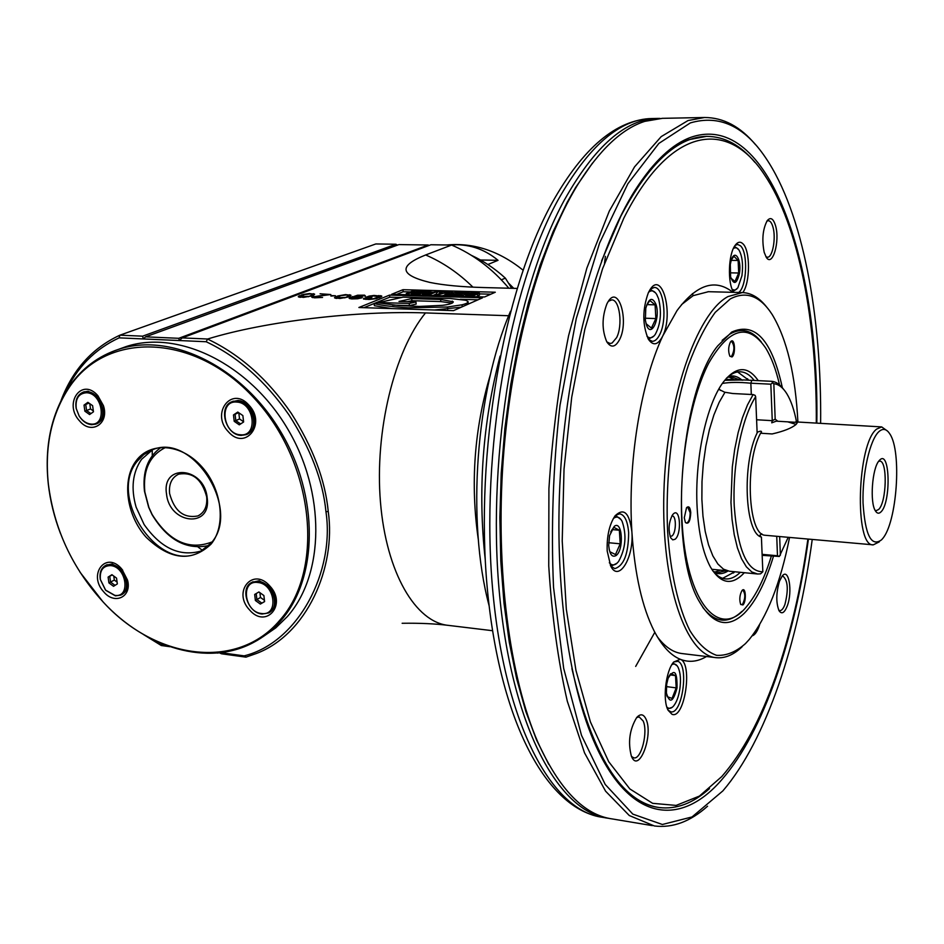 <?xml version="1.0" encoding="UTF-8"?>
<svg xmlns="http://www.w3.org/2000/svg" width="944" height="944" viewBox="0 0 944 944"><rect width="100%" height="100%" fill="white"/><g stroke="black" fill="none" stroke-linecap="round" stroke-linejoin="round"><path stroke-width="1.42" d="M236.614 402.061C254.491 402.404 258.432 436.919 240.449 434.783C222.796 434.311 218.689 400.232 236.614 402.061M233.475 414.959L234.218 421.331L239.292 424.835L243.611 421.968L242.868 415.584L237.782 412.068L233.475 414.959L238.631 412.658M237.038 400.94C252.685 401.011 260.473 430.075 246.148 434.665L241.086 435.408C225.404 435.16 217.781 406.062 232.318 401.613L237.038 400.94M247.293 434.146C256.721 427.573 257.323 418.263 249.098 406.191L244.685 402.581L240.59 400.87L238.112 400.468L232.271 401.625M228.295 431.656C210.429 413.413 231.728 385.376 248.897 405.118C266.987 423.785 245.086 451.385 228.295 431.656M279.731 620.326C325.066 570.188 314.494 462.855 254.243 398.238C194.617 332.843 106.943 330.919 69.455 387.04C51.495 414.003 44.462 446.347 48.356 484.06C54.032 528.734 72.216 567.958 102.92 601.729C155.158 659.419 237.015 671.042 279.731 620.326M249.535 609.895C232.094 591.746 253.075 566.518 269.831 586.023C287.483 604.561 265.913 629.377 249.535 609.895M103.828 591.959C87.438 574.625 105.917 550.293 121.705 568.937L127.582 580.3C131.983 596.903 114.684 605.175 103.828 591.959M79.744 421.118C62.977 403.69 81.668 376.798 97.834 395.642L103.427 405.649C109.48 423.62 91.391 435.172 79.744 421.118M211.055 544.133C226.407 525.619 222.041 488.721 201.414 466.277C181 443.55 150.214 441.438 136.042 460.92C121.575 480.083 126.496 515.53 146.237 537.337C170.085 560.075 191.679 562.341 211.055 544.133M80.051 572.241L103.097 601.953C145.848 648.434 208.128 666.771 253.287 642.581C263.636 637.153 272.816 629.849 280.828 620.668C318.211 578.483 319.438 496.296 280.628 431.573C242.124 366.638 171.289 332.087 118.968 349.197C98.542 355.876 82.045 368.207 69.455 386.202C51.413 413.307 44.344 445.804 48.262 483.706C50.162 500.591 54.256 517.265 60.558 533.702M262.798 636.846L275.778 627.866L287.318 616.609C324.63 574.554 325.951 492.756 287.342 428.364C249.039 363.77 178.487 329.444 126.272 346.519L118.673 349.292M220.589 652.646L244.142 655.868C298.835 642.368 334.919 570.837 325.951 511.707C323.013 480.944 310.659 448.636 288.888 414.782C265.37 381.046 237.794 356.702 206.17 341.74L119.121 337.858C94.884 349.056 76.818 367.523 64.924 393.294M143.606 634.604L161.294 645.519L160.032 644.351L165.46 645.094M160.032 644.351L146.816 636.421M508.686 315.733L425.496 312.924C357.245 310.482 265.465 321.22 207.597 339.014L206.17 341.74M207.597 339.014L182.239 337.905L430.877 244.756L451.61 245.051L425.65 254.963C398.167 265.913 399.56 275.058 429.827 282.421C443.503 285.218 461.569 286.929 484.06 287.566L517.064 288.427M429.001 245.452L428.21 245.003L178.746 338.306L179.325 340.536L182.239 337.905M397.483 245.121L395.914 244.236L142.615 336.17L143.287 338.931L145.6 336.843L398.97 244.579L428.21 245.003M178.746 338.306L145.6 336.843M142.615 336.17L119.912 335.179L375.83 243.953L395.914 244.236M61.136 400.28C72.782 369.67 92.37 347.958 119.912 335.179L119.121 337.858M161.294 645.519L169.908 646.711M218.029 653.106L217.203 652.988M219.279 652.788L221.498 653.779L245.959 657.142L256.331 653.519C306.623 634.616 336.312 567.863 328.252 511.518C325.22 480.024 312.853 447.232 291.153 413.142C267.683 379.087 239.894 354.437 207.798 339.179M244.142 655.868L246.136 657.107M453.533 310.623L482.526 297.808L389.553 295.106L358.885 307.508L453.533 310.623M484.591 296.959L495.293 292.227L402.97 289.69L391.642 294.28L484.591 296.959M368.833 296.18L365.658 297.454L370.732 297.608L371.995 297.1L368.962 297.006L373.057 295.944L379.441 296.593L373.281 298.776L363.747 298.21L363.511 299.036L368.986 299.472L376.42 298.682L381.848 296.204L373.977 295.437L368.833 296.18L368.962 297.006M365.47 296.086L364.561 295.153L357.564 295.224L349.079 298.139L351.734 298.941L357.646 298.764L362.107 297.714L362.343 296.9L353.823 296.558L360.36 295.389L365.47 296.086M347.758 297.1L350.92 295.295L345.539 294.599L337.704 295.979L334.495 297.785L339.875 298.493L347.758 297.1M330.86 295.602L335.486 295.743L330.896 296.05M330.801 294.528L320.075 293.773L328.17 294.445L311.685 297.1L314.765 297.82L322.565 297.419L314.753 297.277L314.647 296.64L330.801 294.528M311.367 296.003L314.635 294.233L309.431 293.549L303.012 294.504L298.28 296.687L303.484 297.384L311.367 296.003M508.84 288.215C492.343 268.674 473.263 254.29 451.61 245.051M604.49 263.352L605.399 256.355M654.546 632.775L635.678 666.417M681.533 304.605L693.167 295.649L692.377 293.643M609.175 818.389L608.101 818.247C558.411 812.052 510.94 726.078 499.069 589.339C487.057 452.896 515.837 288.746 564.264 200.222C594.708 146.143 625.848 118.873 657.685 118.425L660.068 118.413M592.584 162.934L575.71 187.349L567.25 202.205L553.078 231.717L540.086 265.24L528.546 302.292L518.681 342.306L510.739 384.621L504.875 428.47L501.229 473.05L499.86 517.524L500.792 561.09L503.966 602.933L509.3 642.333L516.639 678.642L525.796 711.339L536.558 739.978L548.771 764.404M662.452 118.33L644.787 121.363C621.789 128.703 599.31 150.002 577.35 185.272C540.251 246.113 511.011 350.307 503.152 460.448C495.399 570.589 509.689 677.45 537.891 742.291C559.391 789.55 584.183 815.109 612.302 818.944L652.363 825.634M755.53 144.692C740.367 126.567 723.375 117.504 704.543 117.504L688.034 120.549L661.213 136.609L634.545 166.864L609.293 211.09L586.861 268.108L568.595 335.651C558.824 384.928 552.264 435.951 548.912 488.709L548.747 565.928C551.851 615.606 558.034 660.694 567.297 701.191L584.525 752.852L605.6 791.202L629.282 815.522L654.357 825.965C672.588 828.207 690.335 821.622 707.575 806.2M820.631 423.36C821.752 315.803 802.813 212.353 765.49 157.542C744.25 126.024 719.21 114.472 690.359 122.909L658.853 143.429L627.878 183.738L599.593 243.021L576.288 318.482L559.993 405.354C553.078 467.032 550.93 527.649 553.526 587.227L563.686 668.399L581.492 735.329L605.21 784.44L632.822 814.117L662.358 824.49L692.035 816.949L722.868 790.895C766.032 740.556 798.235 643.277 812.229 539.484M816.82 423.136C819.427 262.515 768.711 110.519 691.067 137.246C672.27 143.936 653.72 161.412 635.454 189.673C598.756 247.21 569.008 352.513 561.031 464.59C553.125 576.69 567.769 684.671 596.03 746.138C631.064 823.062 681.969 826.472 722.29 779.095C763.613 731.541 794.742 638.71 808.418 539.142M706.395 136.384L688.978 139.665C675.656 144.456 662.346 154.769 649.012 170.593M601.599 260.886L620.81 216.235C648.858 163.324 677.509 136.703 706.761 136.373C724.52 136.443 740.58 145.105 754.917 162.368M605.788 765.018C621.813 790.541 639.171 804.642 657.862 807.332M709.51 788.582C693.191 803.273 676.423 809.598 659.207 807.545C621.53 802.117 592.431 755.802 571.911 668.588M807.899 539.095C800.937 589.103 790.152 635.017 775.543 676.836C760.581 719.34 742.645 752.592 721.735 776.593L699.41 796.087L676.128 805.409L652.634 803.332L629.837 788.924L608.727 761.725L590.413 721.9L575.958 670.441L566.317 609.222L562.223 540.959L564.028 469.05L571.71 397.259L584.82 329.385L602.543 268.804L623.795 218.217C670.7 124.82 728.213 119.227 764.38 174.652C799.061 225.876 817.008 322.246 816.289 423.101M706.513 656.517C697.71 661.768 688.978 662.7 680.305 659.301C693.073 663.254 684.636 719.717 671.986 714.289L668.104 710.266C662.346 700.023 665.768 670.688 673.686 662.051L680.246 659.278C670.677 655.36 662.027 646.038 654.298 631.288C642.227 607.523 634.757 574.471 631.902 532.133L631.902 531.991C627.489 463.929 640.433 383.535 662.735 336.017C658.015 345.15 653.248 346.224 648.398 339.238C642.321 324.972 642.321 309.42 648.398 292.593L650.192 289.419C662.287 270.291 673.745 314.045 662.782 335.922L677.025 310.588C696.613 284.356 715.245 278.279 732.922 292.333M733.63 292.321L733.665 292.345C727.364 283.294 728.284 254.078 735.164 245.322C737.76 241.829 740.332 241.31 742.881 243.753C750.421 250.361 750.303 282.988 742.775 292.581M752.132 635.878C754.634 635.159 756.911 632.102 758.952 626.698L759.66 624.598M631.902 531.991C629.483 512.734 623.866 507.353 615.051 515.861C609.317 524.581 606.697 536.298 607.193 551.013L610.662 565.916C618.556 582.944 634.026 557.621 631.902 532.133M787.261 605.93C784.476 612.927 781.75 614.544 779.071 610.78C775.921 602.803 776.062 592.926 779.52 581.126L782.257 575.97C788.842 567.391 792.795 591.687 787.261 605.93M775.59 225.828C780.181 241.381 772.452 267.718 766.233 257.216L764.192 252.331C761.737 239.764 762.728 229.227 767.177 220.707C770.552 216.754 773.36 218.465 775.59 225.828M606.968 303.708L608.243 301.455C618.674 284.474 629.27 321.078 619.583 339.58C615.335 347.427 611.075 348.171 606.78 341.811C601.776 329.916 601.835 317.208 606.968 303.708M631.418 756.286C627.784 742.409 629.542 729.488 636.693 717.523C640.516 713.404 643.643 714.018 646.109 719.363C653.543 735.411 638.982 773.679 631.619 756.746L631.418 756.286M673.768 661.956L677.804 661.307C689.144 664.611 682.453 714.372 670.936 711.859L668.069 710.183M672.966 662.983L677.19 665.874M671.845 664.694C674.287 663.266 676.364 664.128 678.063 667.278C680.482 672.529 681.072 679.81 679.833 689.108C678.618 696.684 676.541 702.312 673.603 705.982C671.172 708.732 668.918 709.086 666.842 707.032M672.317 707.245L667.526 708.979M666.676 684.235L666.405 692.99C669.603 703.917 673.131 702.265 677.013 688.07C677.32 671.385 674.358 668.14 668.104 678.311L666.676 684.235M666.735 695.103L667.219 696.696L672.069 698.418L676.187 687.881L675.515 675.597L670.688 673.733L668.859 676.435M676.187 687.881L666.393 686.607M675.515 675.597L669.851 674.877M715.67 657.614L682.37 653.602C673.485 652.682 665.154 647.112 657.402 636.881M766.788 307.213C759.413 297.749 751.259 292.876 742.326 292.569L727.966 296.581C696.483 313.29 666.393 400.268 663.892 492.426C661.13 584.666 686.194 655.844 716.461 657.708C725.145 658.475 733.724 654.806 742.185 646.687M693.167 295.649L708.437 291.696M797.904 422.039C795.485 374.874 786.918 339.049 772.204 314.553C760.121 295.85 746.138 290.646 730.267 298.941L715.257 312.334C705.416 325.81 696.412 343.581 688.235 365.635C672.883 412.693 665.024 475.422 667.644 531.826C670.511 573.197 678.417 607.665 689.887 630.604C698.064 643.678 706.938 651.915 716.531 655.313C726.266 655.915 735.919 652.009 745.465 643.607L749.182 639.548C767.024 617.305 780.476 583.286 789.55 537.49M773.419 556.405C765.513 582.66 755.743 601.67 744.132 613.423C727.895 628.704 713.027 624.869 699.528 601.906C668.222 551.331 679.491 392.35 717.664 345.941L731.718 332.076C755.047 321.574 771.932 340.123 782.364 387.736M673.674 513.619L672.659 514.669C668.694 522.162 668.057 529.903 670.747 537.891L672.753 539.862L675.054 539.272C681.769 534.457 680.364 507.801 673.674 513.619M761.395 342.058C751.955 330.058 741.406 327.426 729.747 334.164L722.136 340.359M771.319 556.205C764.664 577.763 756.64 594.295 747.235 605.788C719.953 641.424 685.804 603.546 681.957 519.613C678.948 463.705 690.3 398.746 708.755 363.074C729.216 327.78 748.132 322.671 765.513 347.77C771.342 357.139 776.003 369.482 779.52 384.822M702.773 607.358C715.056 622.993 728.084 624.326 741.878 611.382M744.332 572.701C732.025 585.941 720.744 584.065 710.466 567.084C703.068 553.337 698.631 533.49 697.132 507.53C694.406 459.881 706.513 403.666 723.6 381.754C736.32 365.989 747.872 365.635 758.244 380.656M742.279 590.248L742.008 590.531C739.624 595.003 739.187 599.641 740.698 604.467L742.928 604.951C746.527 601.859 745.854 586.519 742.279 590.248M690.76 512.604C690.182 507.27 688.778 505.642 686.524 507.742L684.294 517.76L685.356 522.386C688.447 524.746 690.253 521.489 690.76 512.604M731.954 356.962C735.742 354.909 735.022 338.389 731.246 341.126L730.526 341.846C728.272 346.566 728.06 351.345 729.865 356.183L731.954 356.962M726.443 378.249C731.104 373.777 735.718 371.617 740.297 371.771C745.359 372.019 749.996 374.921 754.209 380.467M740.297 572.3C735.447 577.067 730.55 579.274 725.617 578.92C720.945 578.507 716.579 575.687 712.508 570.459M734.821 571.769L722.667 578.33M734.656 571.757L733.441 573.043M747.518 378.733L748.545 380.184M737.63 371.948L748.71 380.196M734.397 379.736L728.933 376.975M720.591 570.152L714.785 572.076M671.833 515.943L672.234 515.92C676.553 515.719 676.293 532.994 671.951 535.98L670.098 536.404M198.157 547.119L202.7 550.564L198.924 552.629L210.996 543.201C241.971 509.642 192.21 431.325 151.901 450.052L143.795 454.571L137.163 461.309C107.368 497.004 158.958 573.515 198.924 552.629M152.267 455.657L152.232 449.969M508.887 283.448L513.725 288.333M501.37 279.837L505.335 278.126L511.731 288.286M505.335 278.126C494.88 268.58 483.576 260.992 471.434 255.364M152.456 449.851L141.553 459.339C132.526 472.437 130.72 488.39 136.137 507.211L144.102 524.51C161.365 548.924 180.965 557.574 202.925 550.458M740.721 604.514L742.48 604.49C745.394 598.484 745.524 593.729 742.857 590.189L742.078 590.448M685.438 522.516L686.441 523.094C688.825 522.268 690.064 518.811 690.135 512.722L687.716 507.176L686.654 507.577M729.924 356.266L731.494 356.49C734.668 350.472 734.68 345.433 731.506 341.362L730.609 341.728M610.827 566.247L614.851 568.607C623.866 565.775 628.456 553.786 628.645 532.628C627.677 521.123 624.68 514.846 619.665 513.796L615.417 515.389M614.827 516.156L616.29 516.014L620.999 519.53M617.057 563.19L611.913 565.798L610.39 565.373M613.317 518.539L613.718 518.232C616.951 516.049 619.736 517.052 622.084 521.253C626.851 535.142 625.671 548.582 618.544 561.562L616.585 563.603C613.966 565.574 611.547 565.291 609.328 562.754M614.237 526.374L609.564 535.661L608.703 545.372C609.588 554.305 612.042 557.703 616.078 555.544C624.232 549.927 622.367 519.637 614.237 526.374M609.175 549.396L609.871 551.744L615.488 554.553L620.196 543.803L619.347 530.233L613.765 527.271L610.662 531.932M620.196 543.803L608.679 542.729M619.347 530.233L612.042 529.572M735.093 245.416L737.618 244.425L740.485 245.818C748.238 252.496 746.846 287.212 738.633 292.475M736.804 289.053L733.323 291.106M733.512 248.189L736.355 247.67L738.987 250.007C742.303 256.119 743.294 264.686 741.949 275.707L737.842 287.849L735.057 290.127L732.237 289.501M734.656 246.62L738.066 248.827M739.459 273.3C741.866 259.234 734.479 248.06 731.081 260.91L730.314 264.462L730.609 276.804C733.807 285.359 736.757 284.191 739.459 273.3M730.975 278.209L734.975 281.477L738.68 273.005L738.149 260.461L733.889 256.284L731.458 259.718M738.149 260.461L731.246 260.343M738.68 273.005L730.019 272.828M650.416 289.1L654.216 287.472C663.656 286.669 667.514 319.037 659.939 334.117C657.685 338.884 655.124 341.291 652.269 341.315L648.528 339.451M653.921 336.052L649.248 338.754L647.997 338.518M648.563 292.262C651.513 289.855 654.216 290.563 656.682 294.41L658.546 298.623C661.827 312.24 660.729 324.193 655.219 334.483C652.469 338.223 649.696 338.79 646.911 336.182M649.814 290.009L651.018 289.843L655.549 292.852M655.915 304.216C652.269 296.628 648.894 297.997 645.779 308.31L645.354 320.146L646.357 324.594C650.959 339.285 660.847 317.916 655.915 304.216M646.062 323.65L651.407 328.099L655.856 318.576L655.101 304.853L649.873 300.522L646.546 305.396M655.101 304.853L646.935 304.605M655.856 318.576L645.165 318.211M781.868 576.465L783.001 576.229C787.933 580.466 788.57 589.858 784.936 604.431C783.39 608.573 781.703 610.626 779.862 610.603L778.729 610.131M766.87 221.167L768.322 220.695C770.257 220.825 771.814 222.985 772.983 227.185C776.192 238.124 772.546 257.877 767.366 257.216L765.914 256.697M608.361 301.278L611.677 299.897C619.677 299.248 623.005 325.444 616.609 337.633L612.09 343.038L610.095 343.498L606.815 341.881M636.634 717.593L639.159 716.921L643.147 720.98C648.257 731.765 641.342 759.708 633.872 757.867L631.501 756.486M389.553 295.106L389.742 297.183L363.912 307.673M478.018 299.791L460.33 299.272M401.448 297.525L389.742 297.183M415.95 301.962L409.224 303.472L378.922 302.528L403.147 297.148L450.477 298.54L465.793 300.275L468.047 301.514C468.342 302.623 466.336 303.72 462.017 304.806L447.539 307.001L408.457 307.815C394.344 307.06 382.91 305.644 374.178 303.579L377.765 302.788L398.746 305.561L419.313 306.434L442.417 305.349C449.592 304.428 453.214 303.248 453.273 301.785L440.636 299.46L411.714 298.599L398.982 301.443L415.95 301.962L416.139 304.086L409.413 305.608L392.539 305.065M452.188 303.107L440.813 301.584L411.903 300.699L407.442 301.702M391.748 308.594L374.379 305.703L374.178 303.579M461.345 307.166L434.441 309.998M468.082 301.927L468.248 304.121M409.224 303.472L409.413 305.608M411.714 298.599L411.903 300.699M402.97 289.69L403.159 291.743L396.586 294.422M490.821 294.198L479.363 293.879M410.286 291.944L403.159 291.743M479.34 295.094L476.626 296.723M444.978 295.106L442.406 295.743M435.986 294.162L432.871 295.472M473.416 293.714L473.499 294.67L476.036 293.584L470.702 293.643L473.416 293.714L472.236 294.752M472.189 294.245L467.162 294.103L471.209 292.758L479.174 292.994L477.605 294.139L477.77 296.251M473.487 294.67L466.749 294.339L465.746 295.177L469.262 295.425L474.124 295.319L477.605 294.139M463.091 295.224L454.76 294.988L462.206 294.54L457.38 294.009L458.701 293.442L464.389 293.608L465.534 293.112L459.527 292.947L460.955 292.333L469.251 292.557L463.091 295.224L463.185 296.333M469.251 292.557L469.31 293.242M454.76 294.988L454.855 296.097M448.789 293.112L450.099 292.026L452.341 292.097L451.338 292.675L452.058 292.793L459.339 292.286L453.144 294.941L453.238 296.05M459.339 292.286L459.433 293.466M448.778 293.124L445.013 294.54L453.144 294.941M450.961 293.478L448.518 293.737L449.663 294.115L453.911 293.56L450.961 293.478L451.02 294.15M452.341 292.097L452.4 292.793M438.641 294.528L435.75 294.445L437.981 291.696L448.955 292.003L438.641 294.528L438.736 295.637M448.955 292.003L449.002 292.605M442.229 292.947L439.55 292.864L438.712 293.82L442.229 292.947M435.75 294.445L435.845 295.555M439.55 292.864L439.621 293.596M426.299 292.262L427.667 291.413L432.966 292.251L436.801 291.661L430.511 294.292L430.606 295.401M436.801 291.661L436.907 293.006M426.31 292.274L422.487 293.903L430.511 294.292M428.434 292.852L426.004 293.1L427.113 293.478L431.349 292.935L428.434 292.852L428.493 293.513M429.886 291.472L429.945 292.168M411.372 294.847L411.289 293.419L416.316 291.389L426.098 291.366L419.761 293.985L419.856 295.094M426.098 291.366L426.192 292.498M419.761 293.985L413.024 293.796L413.118 294.894M411.254 293.525L413.024 293.796M418.393 291.873L414.51 292.982L419.148 293.254L422.216 291.979L418.393 291.873L418.522 293.23M406.239 293.608L412.622 291L414.853 291.059L408.481 293.667L406.239 293.608L406.333 294.705M408.481 293.667L408.575 294.764M414.853 291.059L414.923 291.779M370.013 295.861L370.083 296.558M378.91 295.484L378.981 296.18M380.397 295.625L380.538 297.171M381.329 295.826L381.411 296.735M363.747 298.21L363.829 299.106M365.47 298.54L365.552 299.342M366.06 298.741L366.13 299.39M375.783 298.21L375.842 298.811M378.945 296.935L379.028 297.785M379.441 296.593L379.535 297.584M359.829 296.463L360.514 297.478L358.803 298.151L351.097 298.198L354.094 297.018L359.9 297.006M361.292 296.593L361.434 297.974M349.481 297.69L349.575 298.611M350.649 297.089L350.826 298.859M352.147 296.499L352.23 297.384M364.561 295.153L364.644 296.062M360.514 297.478L360.584 298.198M335.014 297.171L335.12 298.151M335.769 296.735L335.934 298.375M337.704 295.979L337.775 296.652M349.528 294.717L349.693 296.333M350.554 295.012L350.625 295.743M344.678 297.454L336.713 297.761L340.772 295.625L346.684 294.988L348.761 295.861L344.725 297.891M336.713 297.761L336.784 298.446M348.702 295.319L348.843 296.676M348.761 295.861L348.832 296.676M347.805 296.381L347.876 297.053M314.21 297.077L314.281 297.785M312.24 296.746L312.322 297.513M312.676 296.581L312.783 297.62M313.88 296.263L314.033 297.761M298.505 296.333L298.575 296.947M298.847 296.074L298.953 297.077M299.614 295.649L299.791 297.289M301.596 294.906L301.667 295.543M313.337 293.655L313.491 295.177M314.305 293.95L314.376 294.611M308.31 296.369L300.452 296.664L304.641 294.552L310.505 293.926L312.464 294.788L308.346 296.782M300.452 296.664L300.522 297.348M312.464 294.257L312.594 295.543M312.464 294.788L312.547 295.555M311.473 295.295L311.544 295.944M269.713 612.243C277.453 605.895 277.548 597.387 269.984 586.72L259.234 580.749L251.883 582.401M262.054 614.013C247.635 613.01 239.516 587.498 252.024 582.33L258.219 581.339C272.592 582.188 280.864 607.665 268.533 612.963L262.054 614.013M257.806 582.483C275.318 583.77 279.046 616.467 261.441 613.494C244.142 612.101 240.248 579.793 257.806 582.483M254.679 594.449L255.387 600.49L260.343 604.066L264.591 601.599L263.883 595.546L258.916 591.971L254.679 594.449M259.907 592.679L260.473 597.458L264.438 600.325M255.387 600.49L260.473 597.458M256.308 594.378L256.815 598.744L256.308 594.378M260.343 604.066L264.58 601.505M262.444 602.803L264.58 601.564L262.444 602.803M257.606 600.077L261.181 602.65L257.606 600.077M121.741 594.567L121.811 594.531C126.744 591.805 128.537 586.79 127.204 579.474L122.13 569.633L112.159 563.957L106.153 565.149M115.439 595.853L105.681 590.295L100.276 579.321C99.344 572.406 101.256 567.698 106.035 565.208L111.073 564.512C124.596 565.279 132.561 590.661 120.726 595.109L115.439 595.853M110.637 565.598C126.649 566.742 130.921 598.107 114.79 595.345L105.527 590.071L100.394 579.651C99.568 570.388 102.99 565.716 110.637 565.598M108.112 577.103L108.914 582.896L113.528 586.307L117.339 583.911L116.537 578.106L111.911 574.695L108.112 577.103L112.253 574.943M113.776 576.064L114.33 580.064L117.091 582.094M108.914 582.896L114.33 580.064M109.846 577.055L110.436 581.244L109.846 577.055M112.053 574.802L110.259 575.923L112.041 574.802M111.18 582.519L114.519 584.973L111.18 582.519M96.559 423.785L96.807 423.691C103.156 420.623 105.268 414.51 103.144 405.342L98.306 396.692L88.134 391.241L83.509 392.043M91.603 424.682C86.695 424.139 82.553 421.272 79.178 416.08L76.157 408.363C75.001 400.126 77.349 394.722 83.202 392.161L87.001 391.689C101.598 391.725 109.185 420.375 95.686 424.151L91.603 424.682M86.553 392.751C102.849 393.034 107.356 426.051 90.919 424.068C86.27 423.549 82.329 420.835 79.119 415.903L76.263 408.575C75.213 398.639 78.647 393.365 86.553 392.751M84.028 405.106L84.889 411.206L89.597 414.546L93.468 411.796L92.618 405.672L87.886 402.333L84.028 405.106L89.019 403.135M89.786 403.678L90.53 408.953L93.35 410.959M84.889 411.206L90.53 408.953M85.845 405.283L86.47 409.696L85.845 405.283M88.311 402.628L86.258 404.056L88.276 402.604M87.237 410.994L90.636 413.401L87.237 410.994M238.808 412.776L239.528 418.935L243.587 421.744M234.218 421.331L239.528 418.935M235.174 415.124L235.717 419.726L235.174 415.124M238.065 412.268L235.658 413.85L238.053 412.257M236.519 421.095L240.177 423.62L236.519 421.095M762.162 555.355L779.366 556.453L788.181 537.372M776.735 536.286L777.478 555.768L779.366 556.453M777.478 555.768L762.127 554.34M743.247 379.925L771.767 381.317C776.062 381.73 780.004 384.397 783.591 389.317M724.721 380.302L743.306 379.936M722.408 383.417C729.901 382.167 739.376 382.096 750.846 383.205L770.835 384.184L772.688 382.816L771.767 381.317M770.835 384.184L772.263 420.67L756.604 419.761M796.524 421.956C794.246 409.979 791.001 400.551 786.8 393.683C782.942 387.512 778.623 384.184 773.82 383.724L775.177 419.171L772.263 420.729M773.82 383.712L772.688 382.816M796.087 424.399L787.721 421.838L776.287 421.166L771.744 422.818L772.275 420.67M775.177 419.171L777.844 421.26M779.661 536.593L780.381 555.237M757.23 573.964L729.5 571.25L723.493 569.185L717.877 564.016L712.838 555.863L708.566 544.936L705.239 531.555L702.973 516.179L701.876 499.329L701.994 481.605L703.327 463.657L705.829 446.158L709.392 429.721L713.9 414.935L719.163 402.321L724.98 392.267L732.768 393.518L753.111 394.58L755.106 395.371L755.66 396.728C741.783 417.873 732.343 465.274 734.243 506.196C737.583 549.927 747.117 571.781 762.835 571.781L760.534 573.858L757.584 573.999L751.802 571.958L746.385 566.848L741.536 558.754L737.429 547.886L734.22 534.587L732.037 519.271L730.963 502.468L732.332 466.796L734.727 449.226L738.137 432.671L742.456 417.72L747.506 404.893L753.111 394.58M718.75 389.27L724.933 392.338M720.402 390.403L719.057 388.727M787.721 421.838L797.491 422.416L796.205 424.316C791.91 428.033 783.898 431.243 772.168 433.945L760.545 433.225L761.277 432.494M757.112 432.328C760.309 430.912 761.749 430.853 761.466 432.14M762.835 571.781L761.407 537.065C744.91 533.62 741.76 463.87 757.135 432.918L755.66 396.728M760.699 536.747L760.003 535.083M873.153 544.83L764.675 535.224C747.931 533.915 744.745 462.631 760.545 433.225M761.808 533.832L760.026 535.13M887.62 431.16L881.684 426.912L876.716 429.048C857.034 443.196 854.167 547.319 873.33 544.841L879.348 541.821M881.578 539.803L882.38 538.894C896.965 523 902.039 451.35 889.814 433.921C886.628 428.906 883.053 428.092 879.088 431.479C869.955 439.314 862.191 473.333 863.04 503.034C865.117 535.118 871.3 547.367 881.578 539.803M879.749 460.023C890.062 449.261 891.183 502.751 880.941 511.931C878.923 513.902 877.082 513.571 875.43 510.916C869.684 502.68 872.114 468.389 878.97 460.873L879.749 460.023M878.604 461.368L879.702 461.144C887.69 460.401 886.687 502.503 878.593 509.5L876.197 510.657L875.076 510.279M169.59 493.5C174.357 511.082 183.773 518.563 197.851 515.955C204.518 512.592 207.456 506.232 206.677 496.863C202.028 479.375 192.706 471.799 178.711 474.136C171.784 477.475 168.74 483.93 169.59 493.5M166.522 493.972C169.389 524.392 211.81 528.734 207.161 497.677C204.187 466.596 161.4 463.174 166.522 493.972M446.854 244.98C473.699 242.537 499.081 250.915 523.023 270.126M487.883 264.509L498.043 260.32C483.894 248.567 467.823 243.469 449.84 245.027M208.978 545.502C186.393 550.281 167.407 539.968 152.019 514.563L148.645 507.211L144.467 491.21C142.402 471.906 147.63 457.533 160.126 448.081M211.94 541.986C189.001 550.682 169.059 541.502 152.114 514.456L148.869 507.388L144.845 492.001C142.792 470.596 149.423 455.881 164.763 447.881M480.472 259.989L498.043 260.32M325.951 511.707L328.252 511.518M402.144 623.276C419.702 623.016 435.137 623.724 448.447 625.388C415.726 622.344 386.238 572.878 380.456 502.055C374.556 431.349 394.262 351.215 425.496 312.924M472.932 287.153C458.583 273.052 442.819 262.326 425.65 254.963M500.096 356.089C482.62 422.947 477.664 490.75 485.24 559.509M657.685 118.425L651.749 118.543C616.231 119.758 583.038 147.807 552.181 202.689C503.152 291.342 474.903 452.707 487.187 587.31C499.518 721.747 546.765 809.161 602.248 817.268C552.299 811.026 504.556 725.134 492.579 588.631C480.437 452.424 509.276 288.581 557.904 200.211C588.466 146.226 619.748 119.003 651.749 118.543L652.269 118.531M727.977 571.026C723.364 573.917 718.821 574.459 714.348 572.654M728.591 376.349C733.346 375.193 737.819 376.444 742.019 380.102M726.078 570.683L717.676 572.678L713.345 571.509M727.423 377.34L731.553 376.798L739.907 379.995M478.348 539.815C470.218 483.824 474.242 428.729 490.42 374.544M462.017 304.806L462.182 306.8M447.539 307.001L447.727 309.172M408.457 307.815L408.587 309.148M452.282 301.077L452.447 302.965M440.636 299.46L440.813 301.584M474.124 295.319L474.23 296.652M469.262 295.425L469.357 296.522M465.746 295.177L465.852 296.416M473.758 293.383L473.853 294.599M447.161 294.776L447.255 295.885M445.013 294.54L445.12 295.814M449.285 293.501L449.332 294.103M424.611 294.127L424.706 295.236M422.487 293.903L422.605 295.165M426.782 292.876L426.83 293.466M411.301 293.572L411.419 294.847M415.513 292.463L415.572 293.147M416.882 291.991L416.988 293.183M751.79 380.349L750.846 383.205L751.318 394.486M233.38 401.141L232.318 401.613M126.272 346.519L118.968 349.197M510.515 311.26C475.859 391.618 466.419 520.805 489.039 605.434M602.248 817.268L606.024 817.893M536.558 739.978L537.891 742.291M575.71 187.349L577.35 185.272M661.933 118.342L704.543 117.504M705.888 136.384L706.761 136.373M742.326 292.569L708.012 291.684M615.016 515.908L616.29 516.014M610.532 565.657L611.913 565.798M648.103 338.707L649.248 338.754M649.932 289.82L651.018 289.843M492.473 630.698L448.447 625.388M479.469 295.189L479.304 293.077M465.711 296.416L465.604 295.083M445.037 295.814L444.919 294.469M422.523 295.165L422.405 293.832M253.051 581.728L252.024 582.33M107.12 564.654L106.035 565.208M122.72 570.341L122.401 569.751M127.204 579.474L127.582 580.3M84.335 391.725L83.202 392.161M726.974 570.766L711.752 569.279M742.952 380.149L725.535 379.299M881.684 426.912L795.615 421.897M197.851 515.955L199.361 515.188"/></g></svg>
